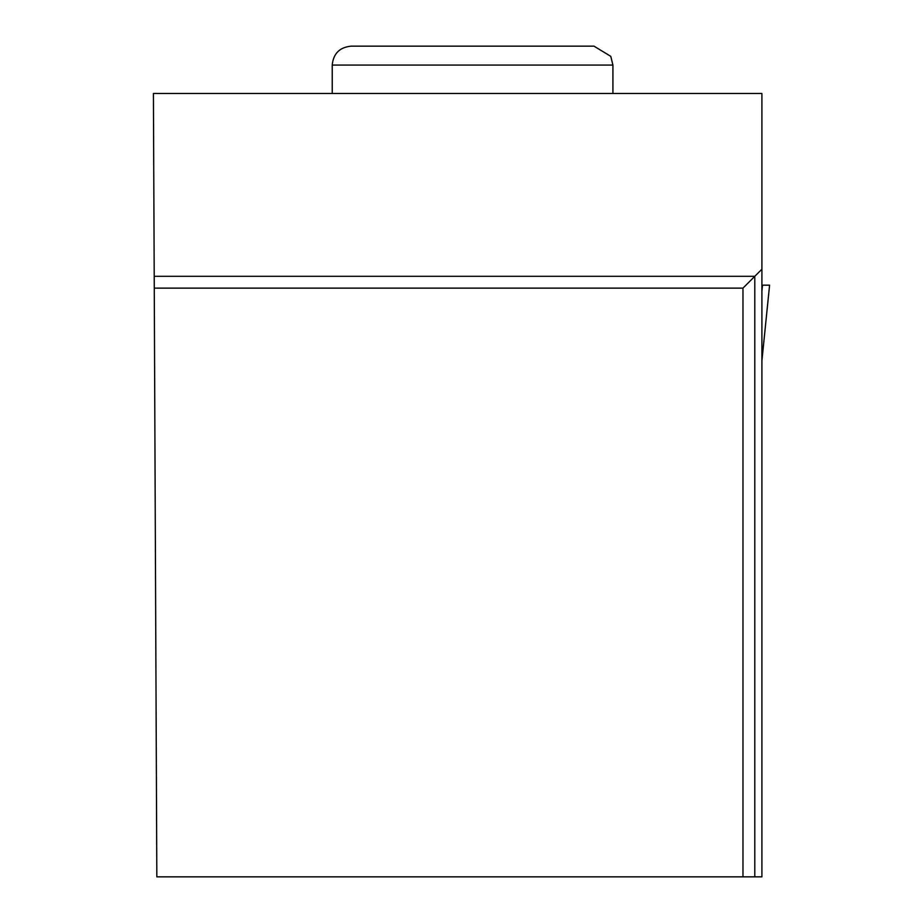 <?xml version="1.0" encoding="UTF-8"?>
<svg xmlns="http://www.w3.org/2000/svg" width="923" height="923" viewBox="0 0 923 923"><rect width="100%" height="100%" fill="white"/><g stroke="black" fill="none" stroke-linecap="round" stroke-linejoin="round"><path stroke-width="1.38" d="M761.902 290.999L762.49 285.184L761.902 285.184L769.586 285.184L761.902 360.72M742.969 876.85L761.902 876.85L761.902 93.488L153.414 93.488L156.829 876.85L742.969 876.85L742.969 288.138L154.256 288.138M761.902 269.204L754.795 276.312L154.21 276.312M754.795 876.85L754.795 276.312L742.969 288.138M612.918 65.083L610.784 56.361L593.985 46.15L351.167 46.15C339.664 47.269 333.353 53.58 332.234 65.083L612.918 65.083L612.918 93.488M769.586 285.184L761.902 360.778M332.234 65.083L332.234 93.488"/></g></svg>
